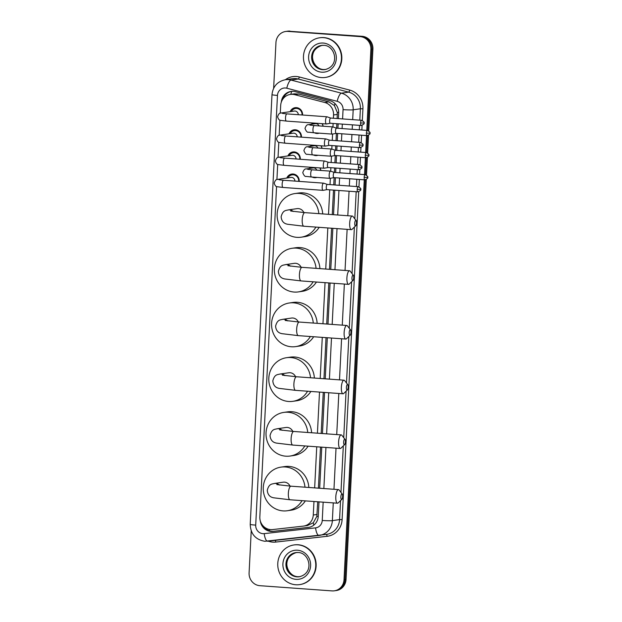 <?xml version="1.0" encoding="UTF-8"?>
<svg xmlns="http://www.w3.org/2000/svg" width="622" height="622" viewBox="0 0 622 622"><rect width="100%" height="100%" fill="white"/><g stroke="black" fill="none" stroke-linecap="round" stroke-linejoin="round"><path stroke-width="0.93" d="M319.98 167.924A6.414 6.08 81.7 0 1 320.89 170.459M316.886 177.402A6.414 6.08 81.7 0 1 312.267 177.068M321.1 145.797A6.414 6.08 81.7 0 1 322.009 148.331M318.005 155.275A6.414 6.08 81.7 0 1 313.395 154.94M322.227 123.677A6.414 6.08 81.7 0 1 323.129 126.212M319.125 133.155A6.414 6.08 81.7 0 1 314.514 132.82M286.796 178.047A6.819 6.461 81.7 0 1 299.205 181.391M287.924 155.928A6.819 6.461 81.7 0 1 300.325 159.271M289.043 133.8A6.819 6.461 81.7 0 1 301.445 137.143M290.163 111.68A6.819 6.461 81.7 0 1 302.572 115.023M337.14 118.522L337.287 112.419L334.426 105.561L328.844 101.884L298.754 94.054L294.338 93.829L290.334 94.42A12.02 11.39 -98.3 0 0 280.678 105.491L280.289 113.173M333.376 118.25L333.548 114.961A12.02 11.39 -98.3 0 0 324.731 102.482L294.641 94.653A12.02 11.39 -98.3 0 0 292.674 94.334A12.02 11.39 -98.3 0 0 290.334 94.42M307.385 525.528L313.294 522.783L316.823 516.423L317.725 501.775M318.417 488.161L320.501 447.062M321.185 433.456L323.269 392.35M323.961 378.744L326.037 337.645M326.729 324.031L328.813 282.932M329.505 269.318L331.58 228.22M332.272 214.613L333.516 190.099M333.781 184.897L334.146 177.643M334.411 172.434L334.636 167.979M334.9 162.77L335.266 155.516M335.53 150.314L335.756 145.851M336.02 140.65L336.385 133.396M336.65 128.186L336.875 123.724M276.572 186.522L259.84 516.804A12.02 11.39 -98.3 0 0 272.607 529.571L303.272 526.126A12.02 11.39 -98.3 0 0 303.622 526.08A12.02 11.39 -98.3 0 0 313.278 515.008L313.962 501.503M314.654 487.889L316.738 446.79M317.422 433.184L319.506 392.078M320.198 378.471L322.282 337.373M322.966 323.759L325.049 282.66M325.741 269.046L327.825 227.947M328.509 214.341L329.753 189.827M330.018 184.625L330.336 178.304M330.694 171.19L330.873 167.707M331.137 162.498L331.456 156.184M331.821 149.062L331.993 145.579M332.257 140.378L332.576 134.057M332.941 126.942L333.12 123.459M279.931 120.147L279.161 135.293M278.812 142.275L278.042 157.42M277.692 164.395L276.922 179.54M310.502 146.357A6.414 6.08 81.7 0 1 311.272 145.089M309.383 168.476A6.414 6.08 81.7 0 1 310.153 167.209M311.63 124.229A6.414 6.08 81.7 0 1 312.392 122.962M364.274 179.82L344.02 579.743L345.031 579.595A12.02 11.39 81.7 0 1 335.375 590.667A12.02 11.39 81.7 0 0 345.031 579.595L365.277 179.851L345.031 579.595L346.042 579.447A12.02 11.39 81.7 0 1 336.385 590.519L334.364 590.814A12.02 11.39 81.7 0 1 332.016 590.9L259.879 585.691A12.02 11.39 81.7 0 1 249.095 572.885L251.226 530.877M273.641 88.285L275.958 42.553A12.02 11.39 81.7 0 1 285.615 31.481A12.02 11.39 81.7 0 1 287.955 31.395L360.099 36.605A12.02 11.39 81.7 0 1 370.883 49.41L371.894 49.262L367.781 130.465L371.894 49.262A12.02 11.39 81.7 0 0 361.11 36.457A12.02 11.39 81.7 0 1 371.894 49.262L372.905 49.115L368.76 130.892M367.524 135.604L366.661 152.584L367.524 135.604M366.397 157.724L365.542 174.712L366.397 157.724M287.955 31.395L361.11 36.457L288.966 31.248A12.02 11.39 81.7 0 0 286.625 31.333A12.02 11.39 81.7 0 1 288.966 31.248L362.121 36.309A12.02 11.39 81.7 0 1 372.905 49.115M285.615 31.481L287.636 31.186A12.02 11.39 81.7 0 1 289.984 31.1M368.543 135.269L367.641 153.02M367.423 157.397L366.521 175.14M366.304 179.517L346.042 579.447M338.407 118.615L338.687 113.165A12.02 11.39 -98.3 0 0 329.87 100.686L295.263 91.683A12.02 11.39 -98.3 0 0 293.296 91.364A12.02 11.39 -98.3 0 0 290.956 91.442A12.02 11.39 -98.3 0 0 281.331 102.078M282.994 98.89A12.02 11.39 81.7 0 1 291.461 91.387M344.02 579.743A12.02 11.39 81.7 0 1 334.364 590.814M370.883 49.41L366.778 130.363M366.521 135.573L365.658 152.491M365.394 157.693L364.539 174.611M260.315 520.941A12.02 11.39 -98.3 0 0 272.996 531.398L308.255 527.44A12.02 11.39 -98.3 0 0 308.605 527.394A12.02 11.39 -98.3 0 0 318.262 516.322L318.993 501.868M319.685 488.254L321.768 447.156M322.453 433.542L324.536 392.443M325.228 378.837L327.312 337.73M327.996 324.124L330.08 283.026M330.772 269.412L332.856 228.313M333.54 214.699L334.784 190.192M335.048 184.991L335.413 177.729M335.678 172.527L335.903 168.064M336.168 162.863L336.533 155.609M336.797 150.407L337.023 145.945M337.287 140.735L337.653 133.481M337.917 128.28L338.143 123.817M309.095 527.316L274.007 531.25A12.02 11.39 81.7 0 1 263.417 526.251M321.442 77.587A20.036 18.987 81.7 0 1 303.466 58.305A20.036 18.987 81.7 0 1 319.56 37.794A20.036 18.987 81.7 0 1 323.463 37.647A20.036 18.987 81.7 0 1 341.439 56.929A20.036 18.987 81.7 0 1 325.345 77.447A20.036 18.987 81.7 0 1 321.442 77.587M319.56 37.794L319.941 37.74A20.036 18.987 81.7 0 1 323.844 37.592A20.036 18.987 81.7 0 1 341.82 56.874A20.036 18.987 81.7 0 1 325.726 77.385L325.345 77.447M295.753 584.758A20.036 18.987 81.7 0 1 277.777 565.476A20.036 18.987 81.7 0 1 293.872 544.965A20.036 18.987 81.7 0 1 297.775 544.818A20.036 18.987 81.7 0 1 315.751 564.1A20.036 18.987 81.7 0 1 299.656 584.618A20.036 18.987 81.7 0 1 295.753 584.758M293.872 544.965L294.253 544.911A20.036 18.987 81.7 0 1 298.156 544.763A20.036 18.987 81.7 0 1 316.132 564.045A20.036 18.987 81.7 0 1 300.037 584.556L299.656 584.618M354.734 223.259A2.807 0.879 94.1 0 0 355.714 225.786A2.807 0.879 94.1 0 0 356.499 222.995A2.807 0.879 94.1 0 0 356.095 220.507A2.807 0.879 94.1 0 0 354.734 223.259M355.714 225.786L352.052 229.316A6.811 2.13 -85.9 0 1 351.329 229.65A6.811 2.13 -85.9 0 1 349.673 223.166A6.811 2.13 -85.9 0 1 352.309 216.059A6.811 2.13 -85.9 0 1 352.977 216.487L356.095 220.507M303.855 212.553A6.811 6.453 -98.3 0 0 297.036 208.642L288.18 209.933C286.112 210.625 282.886 209.847 281.128 216.759C281.766 223.764 286.991 223.99 287.348 224.231L303.87 226.221L351.329 229.65M315.898 227.084A22.042 20.891 81.7 0 1 301.196 237.192A22.042 20.891 81.7 0 1 296.904 237.347A22.042 20.891 81.7 0 1 277.132 216.137A22.042 20.891 81.7 0 1 294.836 193.574A22.042 20.891 81.7 0 1 299.128 193.419A22.042 20.891 81.7 0 1 318.837 213.641M294.836 193.574L298.63 193.022A22.042 20.891 81.7 0 1 302.922 192.859A22.042 20.891 81.7 0 1 322.694 213.921M319.21 227.325A22.042 20.891 81.7 0 1 304.99 236.632L301.196 237.192M351.959 277.964A2.807 0.879 94.1 0 0 352.938 280.499A2.807 0.879 94.1 0 0 353.731 277.707A2.807 0.879 94.1 0 0 353.319 275.212A2.807 0.879 94.1 0 0 351.959 277.964M352.938 280.499L349.284 284.029A6.811 2.13 -85.9 0 1 348.553 284.355A6.811 2.13 -85.9 0 1 346.897 277.878A6.811 2.13 -85.9 0 1 349.541 270.764A6.811 2.13 -85.9 0 1 350.209 271.2L353.319 275.212M301.087 267.266A6.811 6.453 -98.3 0 0 294.26 263.347L285.412 264.645C283.337 265.337 280.118 264.552 278.361 271.464C278.998 278.477 284.223 278.695 284.581 278.944L301.095 280.926L348.553 284.355M313.123 281.797A22.042 20.891 81.7 0 1 298.428 291.897A22.042 20.891 81.7 0 1 294.136 292.052A22.042 20.891 81.7 0 1 274.356 270.85A22.042 20.891 81.7 0 1 292.068 248.279A22.042 20.891 81.7 0 1 296.36 248.124A22.042 20.891 81.7 0 1 316.069 268.354M292.068 248.279L295.862 247.727A22.042 20.891 81.7 0 1 300.154 247.572A22.042 20.891 81.7 0 1 319.918 268.626M316.435 282.038A22.042 20.891 81.7 0 1 302.222 291.345L298.428 291.897M349.191 332.677A2.807 0.879 94.1 0 0 350.17 335.211A2.807 0.879 94.1 0 0 350.956 332.42A2.807 0.879 94.1 0 0 350.551 329.924A2.807 0.879 94.1 0 0 349.191 332.677M350.17 335.211L346.508 338.741A6.811 2.13 -85.9 0 1 345.785 339.068A6.811 2.13 -85.9 0 1 344.129 332.583A6.811 2.13 -85.9 0 1 346.765 325.477A6.811 2.13 -85.9 0 1 347.434 325.905L350.551 329.924M298.311 321.978A6.811 6.453 -98.3 0 0 291.493 318.06L282.637 319.35C280.569 320.05 277.342 319.265 275.585 326.177C276.222 333.182 281.455 333.408 281.805 333.656L298.327 335.639L345.785 339.068M310.355 336.51A22.042 20.891 81.7 0 1 295.652 346.609A22.042 20.891 81.7 0 1 291.36 346.765A22.042 20.891 81.7 0 1 271.589 325.563A22.042 20.891 81.7 0 1 289.292 302.992A22.042 20.891 81.7 0 1 293.584 302.836A22.042 20.891 81.7 0 1 313.294 323.059M289.292 302.992L293.086 302.44A22.042 20.891 81.7 0 1 297.378 302.284A22.042 20.891 81.7 0 1 317.15 323.339M313.667 336.751A22.042 20.891 81.7 0 1 299.446 346.057L295.652 346.609M346.415 387.389A2.807 0.879 94.1 0 0 347.395 389.924A2.807 0.879 94.1 0 0 348.188 387.133A2.807 0.879 94.1 0 0 347.776 384.637A2.807 0.879 94.1 0 0 346.415 387.389M347.395 389.924L343.741 393.454A6.811 2.13 -85.9 0 1 343.017 393.78A6.811 2.13 -85.9 0 1 341.354 387.296A6.811 2.13 -85.9 0 1 343.997 380.19A6.811 2.13 -85.9 0 1 344.666 380.617L347.776 384.637M295.543 376.691A6.811 6.453 -98.3 0 0 288.717 372.772L279.869 374.063C277.793 374.763 274.574 373.977 272.817 380.889C273.455 387.895 278.679 388.12 279.037 388.361L295.551 390.352L343.017 393.78M307.579 391.222A22.042 20.891 81.7 0 1 292.884 401.322A22.042 20.891 81.7 0 1 288.592 401.478A22.042 20.891 81.7 0 1 268.813 380.267A22.042 20.891 81.7 0 1 286.524 357.704A22.042 20.891 81.7 0 1 290.816 357.549A22.042 20.891 81.7 0 1 310.526 377.772M286.524 357.704L290.318 357.152A22.042 20.891 81.7 0 1 294.61 356.997A22.042 20.891 81.7 0 1 314.374 378.052M310.891 391.456A22.042 20.891 81.7 0 1 296.678 400.77L292.884 401.322M343.647 442.094A2.807 0.879 94.1 0 0 344.627 444.629A2.807 0.879 94.1 0 0 345.412 441.838A2.807 0.879 94.1 0 0 345.008 439.35A2.807 0.879 94.1 0 0 343.647 442.094M344.627 444.629L340.965 448.159A6.811 2.13 -85.9 0 1 340.242 448.485A6.811 2.13 -85.9 0 1 338.586 442.009A6.811 2.13 -85.9 0 1 341.221 434.902A6.811 2.13 -85.9 0 1 341.89 435.33L345.008 439.35M292.768 431.396A6.811 6.453 -98.3 0 0 285.949 427.485L277.093 428.776C275.025 429.468 271.798 428.69 270.041 435.602C270.679 442.607 275.911 442.833 276.261 443.074L292.783 445.064L340.242 448.485M304.811 445.927A22.042 20.891 81.7 0 1 290.116 456.035A22.042 20.891 81.7 0 1 285.817 456.19A22.042 20.891 81.7 0 1 266.045 434.98A22.042 20.891 81.7 0 1 283.749 412.417A22.042 20.891 81.7 0 1 288.04 412.262A22.042 20.891 81.7 0 1 307.75 432.484M283.749 412.417L287.543 411.857A22.042 20.891 81.7 0 1 291.835 411.702A22.042 20.891 81.7 0 1 311.606 432.764M308.123 446.168A22.042 20.891 81.7 0 1 293.911 455.475L290.116 456.035M340.872 496.807A2.807 0.879 94.1 0 0 341.851 499.342A2.807 0.879 94.1 0 0 342.644 496.55A2.807 0.879 94.1 0 0 342.24 494.055A2.807 0.879 94.1 0 0 340.872 496.807M341.851 499.342L338.197 502.871A6.811 2.13 -85.9 0 1 337.474 503.198A6.811 2.13 -85.9 0 1 335.81 496.721A6.811 2.13 -85.9 0 1 338.454 489.607A6.811 2.13 -85.9 0 1 339.122 490.035L342.24 494.055M290 486.109A6.811 6.453 -98.3 0 0 283.173 482.19L274.325 483.481C272.249 484.18 269.031 483.395 267.273 490.307C267.911 497.32 273.136 497.538 273.493 497.787L290.007 499.769L337.474 503.198M302.035 500.64A22.042 20.891 81.7 0 1 287.341 510.74A22.042 20.891 81.7 0 1 283.049 510.895A22.042 20.891 81.7 0 1 263.269 489.693A22.042 20.891 81.7 0 1 280.981 467.122A22.042 20.891 81.7 0 1 285.273 466.966A22.042 20.891 81.7 0 1 304.982 487.189M280.981 467.122L284.775 466.57A22.042 20.891 81.7 0 1 289.067 466.414A22.042 20.891 81.7 0 1 308.831 487.469M305.348 500.881A22.042 20.891 81.7 0 1 291.135 510.188L287.341 510.74M302.051 114.984A6.01 5.699 -98.3 0 0 291.337 111.509M298.272 114.712A3.608 3.421 -98.3 0 0 294.323 111.066L281.074 113.002A3.608 3.421 -98.3 0 1 283.422 113.562M330.321 123.257L326.511 123.972A3.608 1.127 94.1 0 0 326.511 123.972A3.608 1.127 94.1 0 0 326.527 123.965A3.608 1.127 94.1 0 1 326.418 123.98A3.608 1.127 94.1 0 1 325.539 120.544A3.608 1.127 94.1 0 1 326.861 116.788A3.608 1.127 94.1 0 1 326.939 116.78A3.608 1.127 94.1 0 1 327.024 116.804A3.608 1.127 94.1 0 1 327.188 116.897M330.344 123.249A2.605 0.816 94.1 0 0 330.352 123.249A2.605 0.816 94.1 0 1 330.29 123.249A2.605 0.816 94.1 0 1 329.652 120.777A2.605 0.816 94.1 0 1 330.609 118.056A2.605 0.816 94.1 0 1 330.663 118.056A2.605 0.816 94.1 0 1 330.725 118.071L327.024 116.804M300.931 137.112A6.01 5.699 -98.3 0 0 290.217 133.629M297.145 136.832A3.608 3.421 -98.3 0 0 293.203 133.194L279.954 135.13A3.608 3.421 -98.3 0 1 282.302 135.682M326.068 139.017A3.608 1.127 94.1 0 0 325.905 138.924A3.608 1.127 94.1 0 0 325.819 138.908A3.608 1.127 94.1 0 0 325.741 138.908A3.608 1.127 94.1 0 0 324.42 142.671A3.608 1.127 94.1 0 0 325.298 146.1A3.608 1.127 94.1 0 0 325.376 146.1A3.608 1.127 94.1 0 0 325.392 146.092A3.608 1.127 94.1 0 0 325.407 146.092M329.606 140.191A2.605 0.816 94.1 0 0 329.543 140.183A2.605 0.816 94.1 0 0 329.481 140.183A2.605 0.816 94.1 0 0 328.533 142.897A2.605 0.816 94.1 0 0 329.162 145.377A2.605 0.816 94.1 0 0 329.225 145.377A2.605 0.816 94.1 0 0 329.232 145.369M299.812 159.232A6.01 5.699 -98.3 0 0 289.09 155.757M296.025 158.96A3.608 3.421 -98.3 0 0 292.083 155.313L278.827 157.249A3.608 3.421 -98.3 0 1 281.183 157.809M324.948 161.145A3.608 1.127 94.1 0 0 324.785 161.051A3.608 1.127 94.1 0 0 324.692 161.028A3.608 1.127 94.1 0 0 324.614 161.036A3.608 1.127 94.1 0 0 323.3 164.791A3.608 1.127 94.1 0 0 324.179 168.228A3.608 1.127 94.1 0 0 324.256 168.22A3.608 1.127 94.1 0 0 324.272 168.22A3.608 1.127 94.1 0 0 324.287 168.212M328.097 167.497A2.605 0.816 94.1 0 0 328.113 167.497A2.605 0.816 94.1 0 1 328.043 167.497A2.605 0.816 94.1 0 1 327.413 165.024A2.605 0.816 94.1 0 1 328.362 162.303A2.605 0.816 94.1 0 1 328.416 162.303A2.605 0.816 94.1 0 1 328.486 162.319M298.684 181.36A6.01 5.699 -98.3 0 0 287.97 177.876M294.906 181.08A3.608 3.421 -98.3 0 0 290.964 177.441L277.707 179.377A3.608 3.421 -98.3 0 1 280.063 179.929M323.821 183.265A3.608 1.127 94.1 0 0 323.665 183.171A3.608 1.127 94.1 0 0 323.572 183.156A3.608 1.127 94.1 0 0 323.494 183.156A3.608 1.127 94.1 0 0 322.173 186.919A3.608 1.127 94.1 0 0 323.051 190.348A3.608 1.127 94.1 0 0 323.129 190.348A3.608 1.127 94.1 0 0 323.145 190.34A3.608 1.127 94.1 0 0 323.16 190.34M326.978 189.624A2.605 0.816 94.1 0 0 326.993 189.617A2.605 0.816 94.1 0 1 326.923 189.624L323.145 190.34M327.366 184.439A2.605 0.816 94.1 0 0 327.296 184.431A2.605 0.816 94.1 0 0 327.242 184.431A2.605 0.816 94.1 0 0 326.286 187.144A2.605 0.816 94.1 0 0 326.923 189.624L357.829 191.856C360.371 190.791 361.304 189.967 360.62 189.391L357.199 189.376A2.605 0.816 94.1 0 0 357.829 191.856M313.076 123.016A6.01 5.699 -98.3 0 0 312.337 124.128M316.559 132.968A6.01 5.699 -98.3 0 0 317.578 133.038M319.008 125.908A3.608 3.421 -98.3 0 0 315.331 123.692L308.504 124.688A3.608 3.421 -98.3 0 1 310.852 125.24M333.05 127.02A3.608 1.127 94.1 0 0 332.894 126.927A3.608 1.127 94.1 0 0 332.801 126.904A3.608 1.127 94.1 0 0 332.723 126.911A3.608 1.127 94.1 0 0 331.402 130.667A3.608 1.127 94.1 0 0 332.28 134.103A3.608 1.127 94.1 0 0 332.358 134.095A3.608 1.127 94.1 0 0 332.373 134.095A3.608 1.127 94.1 0 0 332.389 134.095L336.183 133.38A2.605 0.816 94.1 0 0 336.214 133.372M336.595 128.194A2.605 0.816 94.1 0 0 336.525 128.179A2.605 0.816 94.1 0 0 336.471 128.179A2.605 0.816 94.1 0 0 335.515 130.9A2.605 0.816 94.1 0 0 336.152 133.372A2.605 0.816 94.1 0 0 336.207 133.372M323.005 126.196A6.01 5.699 -98.3 0 0 322.04 123.661M311.956 145.136A6.01 5.699 -98.3 0 0 311.218 146.248M315.44 155.088A6.01 5.699 -98.3 0 0 316.458 155.166M317.889 148.036A3.608 3.421 -98.3 0 0 314.211 145.812L307.385 146.808A3.608 3.421 -98.3 0 1 309.733 147.367M331.93 149.148A3.608 1.127 94.1 0 0 331.775 149.047A3.608 1.127 94.1 0 0 331.682 149.031A3.608 1.127 94.1 0 0 331.604 149.031A3.608 1.127 94.1 0 0 330.282 152.794A3.608 1.127 94.1 0 0 331.161 156.223A3.608 1.127 94.1 0 0 331.238 156.223A3.608 1.127 94.1 0 0 331.254 156.223A3.608 1.127 94.1 0 0 331.269 156.215M335.087 155.5A2.605 0.816 94.1 0 0 335.095 155.492A2.605 0.816 94.1 0 1 335.033 155.5A2.605 0.816 94.1 0 1 334.395 153.02A2.605 0.816 94.1 0 1 335.351 150.306A2.605 0.816 94.1 0 1 335.406 150.306A2.605 0.816 94.1 0 1 335.468 150.314M321.885 148.324A6.01 5.699 -98.3 0 0 320.913 145.781M310.837 167.264A6.01 5.699 -98.3 0 0 310.098 168.375M314.32 177.216A6.01 5.699 -98.3 0 0 315.338 177.286M316.769 170.156A3.608 3.421 -98.3 0 0 313.091 167.94L306.265 168.935A3.608 3.421 -98.3 0 1 308.613 169.487M330.811 171.268A3.608 1.127 94.1 0 0 330.647 171.174A3.608 1.127 94.1 0 0 330.562 171.151A3.608 1.127 94.1 0 0 330.484 171.159A3.608 1.127 94.1 0 0 329.162 174.914A3.608 1.127 94.1 0 0 330.041 178.351A3.608 1.127 94.1 0 0 330.119 178.343A3.608 1.127 94.1 0 0 330.134 178.343A3.608 1.127 94.1 0 0 330.15 178.343M333.967 177.62A2.605 0.816 94.1 0 0 333.975 177.62A2.605 0.816 94.1 0 1 333.905 177.628A2.605 0.816 94.1 0 1 333.275 175.147A2.605 0.816 94.1 0 1 334.232 172.434A2.605 0.816 94.1 0 1 334.286 172.426A2.605 0.816 94.1 0 1 334.348 172.442M320.765 170.444A6.01 5.699 -98.3 0 0 319.794 167.909M298.754 94.054L294.641 94.653M269.575 530.83A12.02 3.833 -96.4 0 1 269.186 529.408M338.702 112.512A12.02 0.785 -177.1 0 1 337.287 112.419M334.426 105.561A12.02 3.561 -75.4 0 1 335.04 103.649M318.254 516.517A12.02 0.785 -177.1 0 1 316.823 516.423M290.754 94.357A12.02 3.561 -75.4 0 1 291.757 91.356M313.83 525.131A12.02 3.833 -96.4 0 1 313.294 522.783M328.844 101.884L324.731 102.482M337.349 114.409L333.548 114.961M317.08 514.456L313.278 515.008M362.121 36.309L360.099 36.605M342.59 118.919L343.056 109.635A8.016 7.596 -98.3 0 0 337.178 101.316L286.781 88.207A8.016 7.596 -98.3 0 0 285.467 87.99A8.016 7.596 -98.3 0 0 277.466 95.423L255.704 525.123A8.016 7.596 -98.3 0 0 262.888 533.66A8.016 7.596 -98.3 0 0 264.218 533.629L315.572 527.868A8.016 7.596 -98.3 0 0 322.243 520.458L323.168 502.164M285.28 79.748A16.032 15.192 81.7 0 1 288.398 79.632A16.032 15.192 81.7 0 1 291.026 80.067L298.233 79.01A16.032 15.192 -98.3 0 0 295.613 78.582A16.032 15.192 -98.3 0 0 292.488 78.691L285.28 79.748C277.358 81.498 272.934 86.466 271.993 94.653A8.016 0.521 2.9 0 0 277.466 95.423M318.969 535.472L267.662 541.226A8.016 2.558 -96.4 0 1 267.639 541.226A8.016 2.558 -96.4 0 1 264.218 533.629M285.374 79.733A18.03 17.089 81.7 0 1 296.344 76.49A18.03 17.089 81.7 0 1 299.299 76.98L349.696 90.089A18.03 17.089 81.7 0 1 362.921 108.803L362.331 120.458M362.082 125.395L361.848 130.006M361.584 135.215L361.211 142.586M360.962 147.515L360.721 152.133M360.465 157.335L360.091 164.706M359.835 169.643L359.602 174.253M359.337 179.463L358.964 186.833M358.715 191.77L342.108 519.634A18.03 17.089 81.7 0 1 327.094 536.312L275.733 542.073A18.03 17.089 81.7 0 1 268.253 541.156M286.781 88.207A8.016 2.371 -75.4 0 1 291.026 80.067L341.424 93.176L348.639 92.126L298.233 79.01A2.006 0.591 104.6 0 0 299.299 76.98M337.178 101.316A8.016 2.371 -75.4 0 1 341.424 93.176A16.032 15.192 81.7 0 1 353.179 109.814L360.387 108.764A16.032 15.192 -98.3 0 0 348.639 92.126A2.006 0.591 104.6 0 0 349.696 90.089M333.268 502.895L332.366 520.637L339.581 519.588L340.537 500.609M322.243 520.458A8.016 0.521 2.9 0 0 332.366 520.637A16.032 15.192 81.7 0 1 319.498 535.402A16.032 15.192 81.7 0 1 319.024 535.464A8.016 2.558 -96.4 0 1 318.993 535.464A8.016 2.558 -96.4 0 1 315.572 527.868M271.993 94.653L250.223 524.346C250.604 534.003 255.479 539.647 264.84 541.28L326.705 534.352A16.032 15.192 -98.3 0 0 339.581 519.588L342.108 519.634M343.056 109.635A8.016 0.521 2.9 0 0 353.179 109.814L352.682 119.649M352.417 124.851L352.192 129.314M351.928 134.515L351.562 141.769M351.298 146.971L351.072 151.434M350.808 156.643L350.443 163.897M350.178 169.098L349.953 173.561M349.688 178.763L349.323 186.017M349.059 191.218L347.815 215.733M347.123 229.339L345.039 270.446M344.355 284.052L342.271 325.15M341.579 338.765L339.503 379.863M338.811 393.477L336.727 434.576M336.035 448.182L333.96 489.289M340.957 492.406L343.313 445.904M343.725 437.694L346.081 391.191M346.501 382.981L348.856 336.479M349.269 328.268L351.624 281.766M352.044 273.563L354.392 227.061M354.812 218.851L356.188 191.739M356.453 186.53L356.818 179.276M357.082 174.074L357.308 169.612M357.572 164.41L357.938 157.156M358.202 151.947L358.428 147.492M358.692 142.282L359.057 135.028M359.322 129.827L359.547 125.364M359.811 120.163L360.387 108.764L362.921 108.803M323.86 488.558L325.944 447.459M326.636 433.845L328.711 392.746M329.403 379.132L331.487 338.034M332.179 324.427L334.255 283.321M334.947 269.715L337.031 228.616M337.715 215.002L338.959 190.495M339.223 185.286L339.589 178.032M339.853 172.83L340.078 168.368M340.343 163.166L340.716 155.912M340.973 150.703L341.198 146.248M341.462 141.038L341.836 133.784M342.1 128.583L342.325 124.12M327.094 536.312A2.006 0.638 83.6 0 0 326.286 534.415M275.733 542.073A2.006 0.638 83.6 0 0 275.212 540.378M250.223 524.346A8.016 0.521 2.9 0 0 255.704 525.123M308.963 527.339L308.255 527.44M274.007 531.25L272.996 531.398M321.45 45.422L323.782 45.336C335.102 45.352 340.592 65.862 324.979 69.594A12.215 11.577 81.7 0 1 322.6 69.68A12.215 11.577 81.7 0 1 311.638 57.924A12.215 11.577 81.7 0 1 321.45 45.422A12.215 11.577 81.7 0 1 323.728 45.328M321.714 72.183A14.617 13.855 81.7 0 1 308.605 56.618A14.617 13.855 81.7 0 1 323.191 43.05A14.617 13.855 81.7 0 1 336.308 58.616A14.617 13.855 81.7 0 1 321.714 72.183M325.415 69.516A12.215 11.577 81.7 0 1 323.479 69.547A12.215 11.577 81.7 0 1 312.539 58.033A12.215 11.577 81.7 0 1 321.893 45.367M295.761 552.593L298.086 552.507C309.414 552.523 314.903 573.033 299.283 576.765A12.215 11.577 81.7 0 1 296.904 576.851A12.215 11.577 81.7 0 1 285.949 565.095A12.215 11.577 81.7 0 1 295.761 552.593A12.215 11.577 81.7 0 1 298.039 552.499M296.025 579.354A14.617 13.855 81.7 0 1 282.909 563.789A14.617 13.855 81.7 0 1 297.503 550.221A14.617 13.855 81.7 0 1 310.611 565.787A14.617 13.855 81.7 0 1 296.025 579.354M299.726 576.687A12.215 11.577 81.7 0 1 297.79 576.718A12.215 11.577 81.7 0 1 286.843 565.204A12.215 11.577 81.7 0 1 296.196 552.538M293.273 211.488A6.811 6.453 -98.3 0 0 288.18 209.933M290.676 211.021L304.85 212.631A6.811 2.13 94.1 0 0 302.206 219.737A6.811 2.13 94.1 0 0 303.87 226.221M290.505 266.2A6.811 6.453 -98.3 0 0 285.412 264.645M287.9 265.726L302.074 267.343A6.811 2.13 94.1 0 0 299.439 274.45A6.811 2.13 94.1 0 0 301.095 280.926M287.729 320.905A6.811 6.453 -98.3 0 0 282.637 319.35M285.133 320.439L299.306 322.048A6.811 2.13 94.1 0 0 296.663 329.162A6.811 2.13 94.1 0 0 298.327 335.639M284.962 375.618A6.811 6.453 -98.3 0 0 279.869 374.063M282.365 375.152L296.531 376.761A6.811 2.13 94.1 0 0 293.895 383.867A6.811 2.13 94.1 0 0 295.551 390.352M282.186 430.331A6.811 6.453 -98.3 0 0 277.093 428.776M279.589 429.864L293.763 431.474A6.811 2.13 94.1 0 0 291.119 438.58A6.811 2.13 94.1 0 0 292.783 445.064M279.418 485.043A6.811 6.453 -98.3 0 0 274.325 483.481M276.821 484.569L290.987 486.186A6.811 2.13 94.1 0 0 288.351 493.293A6.811 2.13 94.1 0 0 290.007 499.769M360.558 123.008L363.979 123.016C364.71 122.604 363.909 121.694 361.569 120.287A2.605 0.816 94.1 0 0 360.558 123.008A2.605 0.816 94.1 0 0 361.195 125.481L330.29 123.249M282.45 113.398L286.913 113.888A3.608 1.127 94.1 0 0 285.521 117.651A3.608 1.127 94.1 0 0 285.514 117.877A3.608 1.127 94.1 0 0 286.4 121.088L326.418 123.98M359.438 145.128L362.859 145.144C363.59 144.724 362.789 143.814 360.449 142.415A2.605 0.816 94.1 0 0 359.438 145.128A2.605 0.816 94.1 0 0 360.076 147.608L329.162 145.377M281.331 135.526L285.793 136.016A3.608 1.127 94.1 0 0 284.402 139.779A3.608 1.127 94.1 0 0 284.386 140.004A3.608 1.127 94.1 0 0 285.28 143.208L325.298 146.1M358.319 167.256L361.74 167.264C362.47 166.851 361.662 165.942 359.329 164.535A2.605 0.816 94.1 0 0 358.319 167.256A2.605 0.816 94.1 0 0 358.948 169.728L328.043 167.497M280.211 157.646L284.674 158.136A3.608 1.127 94.1 0 0 283.274 161.899A3.608 1.127 94.1 0 0 283.267 162.124A3.608 1.127 94.1 0 0 284.153 165.335L324.179 168.228M360.62 189.391C361.351 188.971 360.542 188.062 358.21 186.662A2.605 0.816 94.1 0 0 357.199 189.376M279.091 179.774L283.554 180.263A3.608 1.127 94.1 0 0 282.155 184.026A3.608 1.127 94.1 0 0 282.147 184.252A3.608 1.127 94.1 0 0 283.033 187.455L323.051 190.348M366.42 133.131L369.849 133.139C370.572 132.727 369.771 131.817 367.431 130.41A2.605 0.816 94.1 0 0 366.42 133.131A2.605 0.816 94.1 0 0 367.058 135.612L336.152 133.372M309.888 125.084L314.351 125.574A3.608 1.127 94.1 0 0 312.952 129.337A3.608 1.127 94.1 0 0 312.944 129.563A3.608 1.127 94.1 0 0 313.83 132.766L332.28 134.103M365.301 155.251L368.729 155.267C369.452 154.847 368.652 153.937 366.311 152.538A2.605 0.816 94.1 0 0 365.301 155.251A2.605 0.816 94.1 0 0 365.938 157.731L335.033 155.5M308.769 147.204L313.224 147.702A3.608 1.127 94.1 0 0 311.832 151.465A3.608 1.127 94.1 0 0 311.816 151.69A3.608 1.127 94.1 0 0 312.71 154.894L331.161 156.223M364.181 177.379L367.602 177.387C368.333 176.975 367.532 176.065 365.192 174.658A2.605 0.816 94.1 0 0 364.181 177.379A2.605 0.816 94.1 0 0 364.819 179.859L333.905 177.628M307.649 169.332L312.104 169.822A3.608 1.127 94.1 0 0 310.705 173.585A3.608 1.127 94.1 0 0 310.697 173.81A3.608 1.127 94.1 0 0 311.583 177.013L330.041 178.351M307.734 525.481L303.622 526.08M322.336 45.289C305.565 50.545 313.224 69.392 323.533 69.547L325.866 69.462M296.647 552.46C279.877 557.716 287.527 576.563 297.845 576.718L300.169 576.633M304.85 212.631L352.309 216.059M302.074 267.343L349.541 270.764M299.306 322.048L346.765 325.477M296.531 376.761L343.997 380.19M293.763 431.474L341.221 434.902M290.987 486.186L338.454 489.607M295.497 108.469L298.265 108.065M281.074 113.002C279.643 112.761 278.477 114.02 277.575 116.765C278.329 119.206 279.325 120.404 280.561 120.357L286.4 121.088M286.913 113.888L326.939 116.78M361.569 120.287L330.663 118.056M361.195 125.481C363.738 124.416 364.663 123.599 363.979 123.016M294.377 130.589L297.145 130.192M279.954 135.13C278.524 134.888 277.358 136.14 276.456 138.885C277.21 141.326 278.205 142.531 279.441 142.485L285.28 143.208M329.574 140.183L325.905 138.924M329.201 145.377L325.392 146.092M285.793 136.016L325.819 138.908M360.449 142.415L329.543 140.183M360.076 147.608C362.61 146.543 363.543 145.719 362.859 145.144M293.257 152.717L296.025 152.312M278.827 157.249C277.396 157.008 276.238 158.268 275.336 161.012C276.082 163.454 277.078 164.651 278.322 164.605L284.153 165.335M328.455 162.303L324.785 161.051M328.082 167.505L324.272 168.22M284.674 158.136L324.692 161.028M359.329 164.535L328.416 162.303M358.948 169.728C361.491 168.663 362.424 167.847 361.74 167.264M292.138 174.844L294.906 174.44M277.707 179.377C276.277 179.136 275.111 180.388 274.216 183.132C274.963 185.574 275.958 186.779 277.202 186.732L283.033 187.455M327.335 184.431L323.665 183.171M283.554 180.263L323.572 183.156M358.21 186.662L327.296 184.431M313.83 132.766L308.551 132.175C307.369 132.626 306.187 131.382 305.005 128.443C305.907 125.698 307.074 124.447 308.504 124.688M367.431 130.41L336.525 128.179L332.894 126.927M314.351 125.574L332.801 126.904M367.058 135.612C369.6 134.539 370.525 133.722 369.849 133.139M312.71 154.894L307.423 154.295C306.242 154.746 305.068 153.502 303.886 150.571C304.788 147.826 305.954 146.567 307.385 146.808M335.437 150.306L331.775 149.047M335.064 155.5L331.254 156.223M313.224 147.702L331.682 149.031M366.311 152.538L335.406 150.306M365.938 157.731C368.481 156.666 369.406 155.842 368.729 155.267M311.583 177.013L306.304 176.423C305.122 176.873 303.948 175.629 302.766 172.691C303.668 169.946 304.827 168.694 306.265 168.935M334.317 172.434L330.647 171.174M333.944 177.628L330.134 178.343M312.104 169.822L330.562 171.151M365.192 174.658L334.286 172.426M364.819 179.859C367.361 178.786 368.286 177.97 367.602 177.387"/></g></svg>
